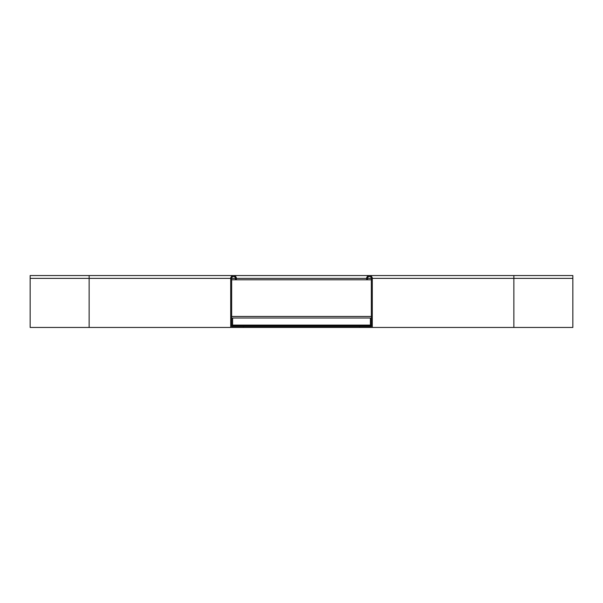 <?xml version="1.0" encoding="UTF-8"?>
<svg xmlns="http://www.w3.org/2000/svg" width="603" height="603" viewBox="0 0 603 603"><rect width="100%" height="100%" fill="white"/><g stroke="black" fill="none" stroke-linecap="round" stroke-linejoin="round"><path stroke-width="0.9" d="M371.342 278.375A1.884 1.884 0 0 0 369.458 276.491A1.884 1.884 0 0 0 367.566 278.375L371.342 278.375L371.342 326.509L359.546 326.509L359.546 327.452L230.715 327.452L230.715 278.375A2.834 2.834 0 0 1 233.542 275.548A2.834 2.834 0 0 1 236.376 278.375L236.376 279.792L231.658 279.792M243.454 327.452L243.454 326.509L231.658 326.509L231.658 278.375A1.884 1.884 0 0 1 233.542 276.491A1.884 1.884 0 0 1 235.434 278.375L235.434 279.792M89.138 327.452L89.138 275.548L30.15 275.548L30.15 327.452L230.715 327.452M359.546 327.452L572.85 327.452L572.85 275.548L89.138 275.548M367.566 278.375L367.566 279.792L366.624 279.792L366.624 278.375A2.834 2.834 0 0 1 369.458 275.548A2.834 2.834 0 0 1 372.285 278.375L372.285 327.452M367.566 279.792L371.342 279.792M371.342 325.424L231.658 325.424M371.342 326.366L231.658 326.366M231.658 316.462L371.342 316.462M232.6 319.665L232.6 318.015L370.4 318.015L370.4 325.092L232.6 325.092L232.6 319.665M366.624 279.792L236.376 279.792M359.546 326.509L243.454 326.509M231.658 278.375L235.434 278.375M30.15 278.375L230.715 278.375M513.862 327.452L513.862 275.548M372.285 278.375L572.85 278.375M366.624 278.375L236.376 278.375"/></g></svg>
